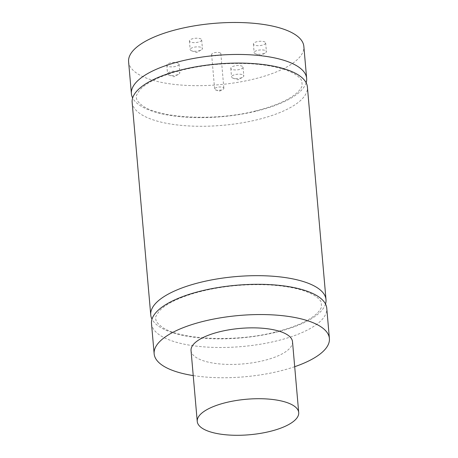 <?xml version="1.0" encoding="UTF-8"?>
<svg xmlns="http://www.w3.org/2000/svg" width="458" height="458" viewBox="0 0 458 458"><rect width="100%" height="100%" fill="white"/><g stroke="black" fill="none" stroke-linecap="round" stroke-linejoin="round"><path stroke-width="0.34" stroke-dasharray="2.29 1.72" d="M223.412 87.621A4.632 1.62 -5 0 1 223.859 88.239A4.632 1.62 -5 0 1 222.949 89.327A4.632 1.62 -5 0 1 215.724 89.963A4.632 1.62 -5 0 1 214.636 89.047A4.632 1.62 -5 0 1 218.157 87.146A4.632 1.62 -5 0 1 223.412 87.621M220.39 53.059A4.632 1.62 175 0 0 215.134 52.578A4.632 1.62 175 0 0 211.613 54.479A4.632 1.62 175 0 0 216.365 55.693A4.632 1.62 175 0 0 220.836 53.672A4.632 1.62 175 0 0 220.39 53.059M179.215 71.969A6.154 2.153 -5 0 1 179.811 72.788A6.154 2.153 -5 0 1 178.603 74.236A6.154 2.153 -5 0 1 168.996 75.078A6.154 2.153 -5 0 1 167.548 73.864A6.154 2.153 -5 0 1 172.237 71.339A6.154 2.153 -5 0 1 179.215 71.969M178.46 63.33A6.154 2.153 175 0 0 171.475 62.694A6.154 2.153 175 0 0 166.792 65.219A6.154 2.153 175 0 0 173.113 66.828A6.154 2.153 175 0 0 179.055 64.149A6.154 2.153 175 0 0 178.46 63.33M265.812 50.752A6.154 2.153 -5 0 1 266.407 51.577A6.154 2.153 -5 0 1 265.199 53.025A6.154 2.153 -5 0 1 255.593 53.861A6.154 2.153 -5 0 1 254.144 52.647A6.154 2.153 -5 0 1 258.833 50.122A6.154 2.153 -5 0 1 265.812 50.752M265.056 42.113A6.154 2.153 175 0 0 258.077 41.483A6.154 2.153 175 0 0 253.389 44.008A6.154 2.153 175 0 0 259.709 45.611A6.154 2.153 175 0 0 265.651 42.932A6.154 2.153 175 0 0 265.056 42.113M201.823 47.701A6.154 2.153 -5 0 1 202.425 48.519A6.154 2.153 -5 0 1 201.211 49.968A6.154 2.153 -5 0 1 191.604 50.809A6.154 2.153 -5 0 1 190.162 49.59A6.154 2.153 -5 0 1 194.845 47.065A6.154 2.153 -5 0 1 201.823 47.701M201.068 39.062A6.154 2.153 175 0 0 194.089 38.426A6.154 2.153 175 0 0 189.406 40.951A6.154 2.153 175 0 0 195.721 42.56A6.154 2.153 175 0 0 201.669 39.88A6.154 2.153 175 0 0 201.068 39.062M243.204 75.026A6.154 2.153 -5 0 1 243.799 75.845A6.154 2.153 -5 0 1 242.585 77.293A6.154 2.153 -5 0 1 232.979 78.135A6.154 2.153 -5 0 1 231.536 76.915A6.154 2.153 -5 0 1 236.219 74.391A6.154 2.153 -5 0 1 243.204 75.026M242.448 66.381A6.154 2.153 175 0 0 235.464 65.752A6.154 2.153 175 0 0 230.78 68.276A6.154 2.153 175 0 0 237.101 69.885A6.154 2.153 175 0 0 243.043 67.2A6.154 2.153 175 0 0 242.448 66.381M151.501 323.571A87.965 30.772 175 0 0 276.93 340.861A87.965 30.772 175 0 0 326.76 308.24M325.506 303.992A87.965 30.772 -5 0 1 276.174 332.222A87.965 30.772 -5 0 1 151.999 319.174M132.15 102.357A87.965 30.772 175 0 0 257.573 119.647A87.965 30.772 175 0 0 307.404 87.026M306.15 82.778A87.965 30.772 -5 0 1 256.818 111.008A87.965 30.772 -5 0 1 132.648 97.96M128.595 61.744A87.965 30.772 175 0 0 218.907 84.73A87.965 30.772 175 0 0 303.849 46.413M292.507 341.708A50.924 17.816 -5 0 1 243.33 363.892A50.924 17.816 -5 0 1 191.043 350.588M294.694 366.703A87.965 30.772 -5 0 1 193.23 375.583M215.724 89.963L219.474 91.239L222.949 89.327M211.613 54.479L214.636 89.047M220.836 53.672L223.859 88.239M168.996 75.078L173.983 76.778L178.603 74.236M166.792 65.219L167.548 73.864M179.055 64.149L179.811 72.788M255.593 53.861L260.579 55.561L265.199 53.025M253.389 44.008L254.144 52.647M265.651 42.932L266.407 51.577M191.604 50.809L196.591 52.51L201.211 49.968M189.406 40.951L190.162 49.59M201.669 39.88L202.425 48.519M232.979 78.135L237.971 79.829L242.585 77.293M230.78 68.276L231.536 76.915M243.043 67.2L243.799 75.845M275.447 332.044C234.135 342.899 177.16 339.344 161.279 326.462C155.754 322.157 155.909 319.879 155.737 318.86C154.793 318.11 156.121 315.333 159.716 310.547C165.87 304.158 177.194 298.433 193.7 293.378C217.447 286.599 242.425 283.771 268.628 284.899C282.311 285.643 293.859 287.538 303.27 290.584C308.881 292.433 313.238 294.505 316.346 296.79C318.842 298.673 320.44 300.425 321.138 302.051L321.533 306.705C321.115 308.429 319.833 310.438 317.686 312.728C310.209 320.297 296.126 326.737 275.447 332.044M256.096 110.83C214.779 121.685 157.804 118.13 141.928 105.248C136.398 100.943 136.553 98.665 136.387 97.646C135.442 96.896 136.765 94.119 140.36 89.333C146.514 82.944 157.844 77.219 174.343 72.164C198.096 65.385 223.069 62.557 249.272 63.685C262.955 64.435 274.502 66.33 283.914 69.37C289.525 71.225 293.887 73.291 296.996 75.576C299.492 77.459 301.089 79.211 301.788 80.837L302.177 85.491C301.759 87.215 300.482 89.224 298.335 91.514C290.853 99.083 276.775 105.523 256.096 110.83"/><path stroke-width="0.69" d="M329.405 338.479L326.76 308.24A87.965 30.772 175 0 0 201.331 290.945A87.965 30.772 175 0 0 151.501 323.571L154.151 353.816A87.965 30.772 -5 0 1 203.982 321.19A87.965 30.772 -5 0 1 329.405 338.479A87.965 30.772 -5 0 1 294.694 366.703M151.999 319.174A87.965 30.772 -5 0 1 150.745 314.927A87.965 30.772 -5 0 1 235.693 276.609A87.965 30.772 -5 0 1 326.004 299.595A87.965 30.772 -5 0 1 325.506 303.992M326.004 299.595L307.404 87.026A87.965 30.772 175 0 0 217.092 64.034A87.965 30.772 175 0 0 132.15 102.357L150.745 314.927M132.648 97.96A87.965 30.772 -5 0 1 131.394 93.713A87.965 30.772 -5 0 1 181.225 61.091A87.965 30.772 -5 0 1 306.648 78.381A87.965 30.772 -5 0 1 306.15 82.778M306.648 78.381L303.849 46.413A87.965 30.772 175 0 0 178.425 29.117A87.965 30.772 175 0 0 128.595 61.744L131.394 93.713M226.092 402.553A50.924 17.816 -5 0 1 298.708 412.566A50.924 17.816 -5 0 1 249.53 434.751A50.924 17.816 -5 0 1 197.243 421.446A50.924 17.816 -5 0 1 226.092 402.553M197.243 421.446L191.043 350.588A50.924 17.816 -5 0 1 219.892 331.695A50.924 17.816 -5 0 1 292.507 341.708L298.708 412.566M193.23 375.583A87.965 30.772 -5 0 1 154.151 353.816"/></g></svg>
